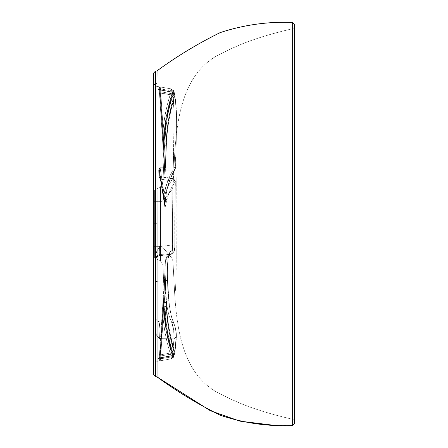 <?xml version="1.0" encoding="UTF-8"?>
<svg xmlns="http://www.w3.org/2000/svg" width="448" height="448" viewBox="0 0 448 448"><rect width="100%" height="100%" fill="white"/><g stroke="black" fill="none" stroke-linecap="round" stroke-linejoin="round"><path stroke-width="0.34" stroke-dasharray="2.24 1.68" d="M156.985 76.826L157.046 223.877L154 223.899L172.407 223.899L172.586 244.922L159.488 246.607L156.722 251.39L155.473 256.766L155.473 282.195C155.719 281.551 157.198 281.176 159.908 281.058L157.007 281.361L155.473 282.195L155.473 331.218L156.71 335.434L159.488 338.615L174.009 338.839L159.488 338.615L156.71 335.434L155.562 332.371L155.473 260.204C155.719 257.538 157.198 255.97 159.908 255.5C157.198 255.97 155.719 257.538 155.473 260.204C155.725 257.544 157.203 255.976 159.908 255.5L159.908 254.554L159.908 255.5L170.929 254.38L168.89 253.764L167.563 254.475L165.687 259.482L164.842 268.722L164.842 280.958L159.908 281.058L164.842 280.958L166.841 305.379L168.907 315.297L171.573 322.101L159.908 322C158.906 326.329 158.766 331.867 159.488 338.615L159.04 329.314L159.908 322L156.985 320.751L159.908 322L159.908 255.5C159.606 256.021 159.415 255.511 159.337 253.971L159.488 246.607L172.586 244.922L172.138 252.151C171.59 254.122 171.046 254.817 170.52 254.251L159.908 255.5C157.203 255.976 155.725 257.544 155.473 260.204L155.82 254.01L156.722 251.39L159.488 246.607C159.152 253.383 159.292 256.351 159.908 255.5L159.908 322L171.573 322.101C172.362 323.456 173.057 326.077 173.656 329.958L174.009 338.839L172.385 355.454L158.491 358.372L159.292 357.482L158.491 358.372L159.292 357.482L159.942 358.921L158.458 358.926L159.258 358.036L159.393 355.953L160.278 356.003L159.942 358.921L159.258 358.036L165.026 270.127L166.438 302.417L163.789 302.658L165.038 270.127L166.174 306.522L163.52 306.762L165.026 270.127L159.466 354.85L160.35 354.889L160.009 357.79L159.544 357.784L160.014 357.773L160.35 354.889L159.466 354.85L159.298 357.532L160.014 357.773L159.292 357.482L158.491 358.372L172.385 355.454L174.378 354.099L174.776 352.318L174.647 351.714L174.754 353.091L172.385 355.454L172.133 352.682L174.647 351.714C169.814 335.765 167.082 319.329 166.438 302.417C166.701 316.932 169.434 333.362 174.647 351.714L176.316 335.91L174.647 351.714L172.133 352.682L174.647 351.714L174.776 352.934L174.378 354.099L172.385 355.454L174.009 338.839L176.417 336.633L176.21 333.222L174.966 326.553L171.5 317.05L169.462 306.376L168.146 293.53L167.39 273.258L167.782 261.486L169.103 253.641L170.162 251.558L171.5 250.774L173.779 251.143L174.776 247.548L175.252 181.569L172.698 178.78L175.358 181.44L160.384 179.094L172.95 181.199L173.085 178.987L172.698 178.78L160.703 176.786C160.367 176.137 160.261 176.91 160.384 179.094L160.373 176.848L160.703 176.786L164.108 197.68L164.466 202.681L164.108 197.68C165.704 197.999 166.583 198.912 166.751 200.407C166.583 198.912 165.704 197.999 164.108 197.68C165.866 190.607 168.734 184.307 172.698 178.78C168.459 184.873 165.598 191.173 164.108 197.68L160.703 176.786L159.818 175.924L159.606 176.126L160.384 179.094L159.606 176.126L158.805 176.058L159.606 176.126L159.488 170.408L158.687 170.318L160.126 167.272L159.488 170.408L160.126 167.272L160.457 170.251L159.572 171.147L159.488 170.402L159.606 176.126L159.818 175.924L160.703 176.786L172.698 178.78C173.118 178.298 173.202 179.105 172.95 181.199L175.358 181.44L174.468 179.771L172.698 178.78L173.085 178.987L172.407 223.899L172.95 181.199L175.252 181.569L174.81 223.905L172.407 223.899L174.709 223.905L174.888 244.748L172.586 244.922L172.407 223.899L155.49 223.877L155.618 86.318M155.546 374.158L155.49 223.877L157.046 223.877L157.013 374.506M155.361 71.277L155.361 83.49L153.418 85.316L153.418 362.006L153.418 223.899L153.418 362.006L158.766 361.066L159.566 360.17L158.766 361.06L171.399 358.826L158.766 361.066L159.566 360.17L160.266 360.791L160.602 357.89L171.147 356.031C167.031 343.946 164.377 331.542 163.173 318.825L165.816 318.438L164.03 292.046L165.816 318.438L163.173 318.825C164.685 332.909 167.345 345.313 171.147 356.031C167.345 345.313 164.685 332.909 163.173 318.825L160.602 357.89L160.266 360.791L159.578 360.298L159.718 357.851L160.602 357.89L163.173 318.825L160.602 357.89L171.147 356.031L171.399 358.826L172.11 356.849L159.942 358.921L172.11 356.849L171.858 354.032L160.278 356.003L163.52 306.762C164.298 322.879 167.076 338.632 171.858 354.032L174.367 353.069L174.49 353.578L173.942 355.729L172.11 356.849L171.858 354.032L166.186 330.669L163.52 306.762L166.186 330.669L171.858 354.032L160.278 356.003L159.942 358.921L158.458 358.926L159.258 358.036L158.458 358.926L158.491 358.372L158.458 358.926L158.491 358.372L160.014 357.773L172.418 355.471L160.014 357.773L158.491 358.372L158.458 358.926L159.942 358.921L159.258 358.036L164.982 271.006L159.393 355.953L160.278 356.003L159.393 355.953L159.258 358.12L159.942 358.921L160.278 356.003L171.858 354.032L160.278 356.003L163.52 306.762L164.987 270.726L166.169 306.516L165.021 270.407L159.466 354.85L165.021 270.407L163.789 302.658L166.438 302.417C166.701 316.932 169.434 333.362 174.647 351.714C169.814 335.765 167.082 319.329 166.438 302.417L165.026 270.127L163.789 302.658L159.908 357.818L160.35 354.889L172.133 352.682C167.205 336.375 164.422 319.698 163.789 302.658L166.438 302.417L165.026 270.127L159.258 358.036L158.458 358.926L172.11 356.849L159.942 358.921L160.278 356.003L159.393 355.953L165.026 270.127L166.438 302.417L163.789 302.658L166.348 327.942L172.133 352.682L166.348 327.942L163.789 302.658L160.35 354.889L159.466 354.85L159.292 357.482L160.014 357.773L159.292 357.504L159.466 354.85L160.35 354.889L163.789 302.658L160.35 354.889L172.133 352.682C167.205 336.375 164.422 319.698 163.789 302.658L165.021 270.407L163.52 306.762L160.278 356.003L163.52 306.762L166.169 306.516L164.987 270.726L163.52 306.762L166.169 306.516L163.52 306.762C164.298 322.879 167.076 338.632 171.858 354.032L174.367 353.069L173.891 354.57L171.147 356.031L160.602 357.89L171.147 356.031L171.399 358.826L173.807 355.953L173.639 354.978L174.367 353.069L168.801 330.081L166.169 306.516C166.953 322.498 169.686 338.016 174.367 353.069L171.858 354.032L172.11 356.849L173.942 355.729L174.496 354.385L174.367 353.069L171.858 354.032L172.11 356.849L171.399 358.826L160.266 360.791L171.399 358.826L171.147 356.031L173.639 354.978L173.807 355.953L171.399 358.826L171.147 356.031C167.031 343.946 164.377 331.542 163.173 318.825L164.03 292.046L159.566 360.17L164.024 292.354L162.954 265.227L162.954 182.773L162.938 224L160.513 224L162.938 224L162.954 265.227L160.53 261.268L160.53 186.732L154.392 190.277L154.392 224L160.513 224L154.392 224L154.392 190.277L154.392 257.723L154.392 224L154.392 257.723L160.53 261.268L160.53 186.732L162.954 182.773L164.304 149.722L165.805 129.433L163.162 129.046L165.805 129.433C167.009 116.833 169.646 104.619 173.718 92.792C169.316 106.154 166.678 118.367 165.805 129.433C166.678 118.367 169.316 106.154 173.718 92.792L174.429 94.702L171.926 93.727L166.197 117.124L163.509 141.058L160.261 91.745L159.925 88.827L159.242 89.628L159.376 91.795L160.261 91.745L163.509 141.058L164.998 177.257L159.275 90.266L158.906 89.594L159.275 90.266L159.242 89.712L164.998 177.257L159.449 92.904L164.998 177.257L163.772 145.102L166.359 119.812L172.189 95.082L159.449 92.904L172.189 95.082C167.222 111.384 164.416 128.061 163.772 145.102L164.998 177.257L163.509 141.058C164.287 124.919 167.093 109.144 171.926 93.727L172.178 90.91L171.478 88.945L160.25 86.962L171.478 88.945L171.226 91.739L173.718 92.792L173.886 91.812L171.478 88.945L172.178 90.91L174.513 93.128L174.429 94.702L171.926 93.727L172.178 90.91L174.003 92.036L174.474 92.971L174.434 94.702L168.806 117.712L174.429 94.702L173.964 93.201L174.429 94.702C169.702 109.766 166.942 125.3 166.158 141.305L168.806 117.712L166.158 141.305L165.015 177.537L165.133 168.386L165.049 177.01L166.421 145.348L163.772 145.102L166.421 145.348C167.07 128.43 169.831 112 174.703 96.057L174.81 94.674L174.703 96.057C169.445 114.419 166.684 130.85 166.421 145.348L165.67 161.823L166.421 145.348C166.684 130.85 169.445 114.419 174.703 96.057L175.986 106.658L176.445 114.503L175.566 167.675C170.436 177.503 167.479 185.371 166.695 191.279L165.631 197.775L164.898 207.228L165.76 196.79L164.926 207.642L166.751 200.407C166.583 198.912 165.704 197.999 164.108 197.68C165.704 197.999 166.583 198.912 166.751 200.407C168.235 193.922 171.069 187.639 175.252 181.569C170.548 188.81 167.714 195.093 166.751 200.407L165.659 205.038L166.751 200.407C167.714 195.093 170.548 188.81 175.252 181.569L174.776 247.548L173.779 251.143L171.5 250.774L170.162 251.558L169.103 253.641L167.782 261.486L167.39 273.258L168.146 293.53L169.462 306.376L171.5 317.05L174.966 326.553L175.722 329.806L176.316 335.91L175.851 342.429L174.647 351.714L172.133 352.682L160.35 354.889L172.133 352.682L172.385 355.454L174.009 338.839L159.488 338.615C158.766 331.867 158.906 326.329 159.908 322L159.908 281.058L164.842 280.958L159.908 281.058L159.908 322L159.04 329.314L159.488 338.615L156.71 335.434L155.473 331.218L155.473 256.766L155.473 317.419C155.719 320.012 157.198 321.541 159.908 322C157.198 321.541 155.719 320.012 155.473 317.419L155.473 282.195C155.719 281.551 157.198 281.176 159.908 281.058L159.908 254.548L159.908 281.058L157.007 281.361L155.473 282.195L155.473 256.766L156.722 251.39L159.488 246.607L172.586 244.922L159.488 246.607L156.722 251.39L155.82 254.01L155.473 256.592L155.473 331.363L155.814 333.463L156.71 335.434L159.488 338.615L174.009 338.839L172.385 355.454L172.133 352.682L172.385 355.454L174.754 353.091L176.417 336.633L174.009 338.839C174.345 337.002 174.227 334.046 173.656 329.958L171.573 322.101L168.907 315.297L166.841 305.379L164.842 280.958L164.842 268.722L165.687 259.482L167.563 254.475L168.89 253.764L170.52 254.251L159.908 255.5C159.292 256.351 159.152 253.383 159.488 246.607L159.337 253.971C159.415 255.511 159.606 256.021 159.908 255.5L170.52 254.251C171.046 254.817 171.59 254.122 172.138 252.151L172.586 244.922L172.407 223.899L153.418 223.899L172.407 223.899L172.95 181.199L160.384 179.094C160.261 176.91 160.367 176.137 160.703 176.786L160.373 176.848L160.384 179.094L159.606 176.126L159.488 170.408L159.611 176.31L160.384 179.094L159.298 177.722L158.805 176.058L159.606 176.126L158.805 176.058L158.687 170.318L158.805 176.058L160.384 179.094L158.805 176.058L158.687 170.318L159.096 168.65L160.126 167.272L173.264 167.126L160.126 167.272L160.457 170.251L173.012 170.122L173.264 167.126L173.012 170.122L174.899 169.45L175.566 167.675L175.274 168.974L173.012 170.122L169.898 176.047L167.418 181.966L164.046 193.805C165.682 193.603 166.566 192.763 166.695 191.279L165.76 196.79L166.695 191.279C166.566 192.763 165.682 193.603 164.046 193.805L160.457 170.251L159.572 171.147L160.126 167.272L158.687 170.318L159.488 170.408L159.572 171.147L160.457 170.251L173.012 170.122C168.834 177.279 165.85 185.175 164.046 193.805L160.126 167.272L159.096 168.65L158.687 170.318L159.488 170.408L158.687 170.318L158.805 176.058L159.298 177.722L160.384 179.094L172.95 181.199C173.202 179.105 173.118 178.298 172.698 178.78L174.468 179.771L175.358 181.507L172.95 181.199L172.407 223.899L174.709 223.905L172.407 223.899L172.586 244.922L174.888 244.748L174.709 223.905L175.252 181.569C171.069 187.639 168.235 193.922 166.751 200.407L165.659 205.038C165.144 207.525 164.886 208.258 164.898 207.228C164.886 208.258 165.144 207.525 165.659 205.038L164.942 207.693L165.038 203.515L166.695 191.279C168.179 183.411 171.136 175.543 175.566 167.675C171.136 175.543 168.179 183.411 166.695 191.279L166.645 191.789L166.695 191.279C167.479 185.371 170.436 177.503 175.566 167.675L173.264 167.126L174.143 111.899L172.441 92.31L160.003 89.975L160.334 92.865L160.003 89.975L159.275 90.266L160.003 89.975L158.474 89.376L172.441 92.31L172.189 95.082L174.703 96.057L174.849 95.144L174.44 93.666L172.441 92.31L174.143 111.899L173.264 167.126L160.126 167.272L173.264 167.126L173.012 170.122L174.899 169.45L175.672 167.574L173.264 167.126L173.012 170.122L160.457 170.251L160.126 167.272L159.572 171.147L164.892 206.03L159.572 171.147L160.457 170.251L164.046 193.805C165.682 193.603 166.566 192.763 166.695 191.279C166.566 192.763 165.682 193.603 164.046 193.805L164.881 207.082L159.818 175.924L164.892 207.099L164.046 193.805L165.497 187.886L169.898 176.047L173.012 170.122L175.274 168.974L175.566 167.675L176.445 114.503L175.986 106.658L174.703 96.057L172.189 95.082L174.703 96.057C169.831 112 167.07 128.43 166.421 145.348L165.004 177.542L166.163 141.299L163.509 141.058L166.163 141.299L163.509 141.058L160.261 91.745L171.926 93.727L174.429 94.702L173.718 92.792L173.964 93.201L171.226 91.739L173.718 92.792L173.426 90.244L171.478 88.945L173.886 91.812L173.718 92.792C169.646 104.619 167.009 116.833 165.805 129.433C164.892 138.695 164.298 147.526 164.03 155.938L159.701 89.897L160.586 89.858L160.25 86.962L158.749 86.688L159.55 87.578L158.749 86.688L160.25 86.962L159.55 87.578L160.25 86.962L159.785 87.114L160.25 86.962L160.586 89.858L159.701 89.897L159.55 87.584L164.024 155.63L159.55 87.578L158.749 86.688L153.418 85.747L153.418 223.899L155.361 223.877L153.418 223.877L153.418 374.534L153.418 85.316L155.361 83.49L155.361 71.277L153.418 73.22L153.418 223.899L154 223.899L153.418 223.899L153.418 85.747L158.749 86.688L159.55 87.578L158.749 86.688L171.478 88.945L171.226 91.739L160.586 89.858L163.162 129.046C164.679 114.957 167.367 102.525 171.226 91.739L171.478 88.945L158.754 86.688L159.55 87.584L160.25 86.962L160.586 89.858L159.701 89.897L164.024 155.63L163.162 129.046L160.586 89.858L160.25 86.962L159.55 87.517L159.701 89.897L171.226 91.739L171.478 88.945L172.178 90.91L159.925 88.827L172.178 90.91L171.926 93.727L166.197 117.124L163.509 141.058L166.158 141.305C166.942 125.3 169.702 109.766 174.429 94.702L174.513 93.128L172.178 90.91L171.926 93.727L160.261 91.745L159.925 88.827L158.441 88.822L159.242 89.712L164.965 176.697L159.376 91.795L160.261 91.745L163.509 141.058L164.998 177.257L159.275 90.255L158.474 89.376L172.474 92.294L172.189 95.082L160.334 92.865L163.772 145.102L166.359 119.812L172.189 95.082L172.441 92.31L160.003 89.975L160.334 92.865L159.449 92.904L164.998 177.257L163.772 145.102L166.421 145.348L163.772 145.102L160.334 92.865L160.003 89.975L159.275 90.266L158.441 88.822L159.925 88.827L159.242 89.712L159.925 88.827L160.261 91.745L159.376 91.795L159.242 89.712L158.441 88.822L159.275 90.266L160.003 89.975L158.474 89.376L159.275 90.266L159.449 92.904L172.189 95.082L172.441 92.31L174.44 93.666L174.838 95.452L174.703 96.057L172.189 95.082C167.222 111.384 164.416 128.061 163.772 145.102L164.998 177.257L163.509 141.058C164.287 124.919 167.093 109.144 171.926 93.727L174.429 94.702L174.474 92.971L174.003 92.036L172.178 90.91L171.478 88.945L173.426 90.244L173.718 92.792L171.226 91.739C167.059 103.846 164.371 116.284 163.162 129.046L165.805 129.433L164.304 149.722L162.954 182.773L162.938 224L162.954 182.773L160.53 186.732L160.513 224L162.938 224L162.96 246.87L162.938 224L160.513 224L160.53 261.268L162.954 265.227L164.31 298.217L165.816 318.438C166.695 329.51 169.305 341.69 173.639 354.978L171.147 356.031L173.639 354.978C169.618 343.185 167.009 331.005 165.816 318.438L163.173 318.825L164.024 292.354L163.173 318.825L165.816 318.438L164.03 292.046L159.718 357.851L160.602 357.89L160.266 360.791L158.766 361.066L159.566 360.17L158.766 361.066L160.266 360.791L159.566 360.17L160.266 360.791L160.602 357.89L159.718 357.851L159.566 360.17L158.766 361.06L153.418 362.006L153.418 374.534L155.361 376.477L155.361 207.144M174.367 353.069L174.446 354.648L174.367 353.069C169.686 338.016 166.953 322.498 166.169 306.516L168.801 330.081L174.367 353.069L173.639 354.978C169.618 343.185 167.009 331.005 165.816 318.438C166.695 329.51 169.305 341.69 173.639 354.978L173.326 357.56L174.367 353.069M160.703 176.786L159.818 175.924L159.606 176.126L159.818 175.924L160.703 176.786L164.276 200.211L160.703 176.786L172.698 178.78C168.459 184.873 165.598 191.173 164.108 197.68C165.866 190.607 168.734 184.307 172.698 178.78L160.703 176.786M156.957 320.729L155.624 318.573L156.957 320.729M171.836 189.778L172.95 186.928L172.95 224L171.836 224L171.836 189.778L171.836 258.222L161.969 246.344L161.969 224L171.836 224L171.836 258.222L172.95 261.072L171.836 258.222L171.836 224L161.969 224L161.969 201.656L171.836 189.778L171.836 224L172.95 224L171.836 224L172.95 224L172.95 261.072L174.619 292.874L175.454 290.22L176.12 276.08L176.114 171.651L175.454 157.78L174.619 155.126L172.95 186.928L172.95 261.072L172.95 186.928L171.836 189.778L161.969 201.656L161.969 246.344L171.836 258.222L171.836 224L161.969 224L171.836 224L171.836 189.778M294.582 224L294.582 423.657L294.582 388.634L294.582 423.657L292.634 425.6L292.634 22.4L294.582 24.343L294.582 61.258L294.582 26.718L293.059 28.616L294.582 26.718L294.582 224L293.065 224L293.059 28.616L293.059 419.384L293.065 224L254.262 224L294.582 224L294.582 421.282L293.059 419.384C277.967 415.912 265.054 412.3 254.313 408.537C243.762 405.11 231.375 399.722 217.151 392.381C182.51 372.865 176.865 328.832 174.619 292.874L175.454 290.22C176.098 285.88 176.344 271.309 176.193 246.512L176.12 224L217.151 224L217.151 392.381L217.151 224L176.12 224L176.193 201.488C176.344 176.686 176.098 162.114 175.454 157.78L174.619 155.126C176.865 119.168 182.51 75.135 217.151 55.619L217.151 224L254.262 224L217.151 224L217.151 55.619C231.23 48.35 243.477 43.014 253.904 39.603C264.678 35.806 277.732 32.144 293.059 28.616L293.059 419.384L294.582 421.282L294.582 24.343L294.582 423.657L294.582 224L176.12 224L176.114 276.354L175.454 290.22L174.619 292.874L172.95 261.072L172.95 186.928L174.619 155.126L175.454 157.78L176.12 171.92L176.238 258.804L175.896 284.911L175.454 290.22L174.619 292.874C176.865 328.832 182.51 372.87 217.151 392.381L217.151 224L217.168 392.392C231.342 399.706 243.723 405.087 254.313 408.537C264.936 412.266 277.855 415.884 293.059 419.384L293.182 63.006L293.059 28.616L292.572 28.722L293.059 28.616C277.788 32.127 264.734 35.79 253.904 39.603C243.466 43.019 231.213 48.356 217.151 55.619L217.151 224L176.12 224C176.159 200.9 176.428 173.684 175.885 162.904C175.353 153.63 174.546 156.531 174.619 155.126C176.865 119.168 182.51 75.135 217.151 55.619L217.151 224M155.49 223.877L155.618 361.62M156.962 361.385L157.024 199.556M292.617 225.372L292.583 273.678M155.607 142.302L155.49 71.277L155.613 83.49L156.968 83.171M155.361 223.877L155.361 376.477M164.024 292.354L163.173 318.825L160.602 357.89L159.718 357.851L164.024 292.354L159.566 360.17L164.03 292.046L159.566 360.17L158.794 361.054L171.399 358.826L173.326 357.56L171.399 358.826L172.11 356.849L174.446 354.648L172.11 356.849L171.399 358.826L173.807 355.953L171.399 358.826L158.766 361.066L159.566 360.17L164.024 292.354M165.026 270.127L164.987 270.726L165.026 270.127M175.263 168.997L175.566 167.675C175.84 167.429 175.073 167.244 173.264 167.126C175.073 167.244 175.84 167.429 175.566 167.675C176.232 146.944 176.523 129.214 176.445 114.492C175.75 103.376 175.174 97.233 174.703 96.057C175.174 97.233 175.75 103.376 176.445 114.492C176.523 129.214 176.232 146.944 175.566 167.675L175.274 168.98C170.962 176.568 168.09 184.173 166.645 191.789C165.889 194.947 165.099 202.334 165.066 203.235L164.903 207.256L159.807 175.93L164.881 207.082L164.046 193.805L164.892 206.03L159.572 171.147L164.892 206.03L159.818 175.924L164.903 207.256L165.066 203.235C165.099 202.334 165.889 194.947 166.645 191.789C168.09 184.173 170.962 176.568 175.274 168.974L175.431 168.65M175.672 167.58L176.557 114.251C175.896 99.966 175.258 98.706 175.162 97.026L174.81 94.674L172.441 92.31C172.894 93.43 173.454 99.91 174.138 111.748C174.21 127.674 173.919 146.138 173.264 167.126C173.919 146.138 174.21 127.674 174.138 111.748C173.454 99.91 172.894 93.43 172.441 92.31L174.81 94.674L176.557 114.251L175.672 167.574M171.226 91.739C167.059 103.846 164.371 116.284 163.162 129.046L160.586 89.858L163.162 129.046L165.805 129.433C164.892 138.695 164.298 147.526 164.03 155.938L163.33 135.71L164.024 155.63L159.55 87.578L164.03 155.938L159.701 89.897L164.024 155.63L163.162 129.046C164.679 114.957 167.367 102.525 171.226 91.739L160.586 89.858L171.226 91.739M159.292 357.482L158.922 358.159L159.466 354.85L159.292 357.482M158.441 88.822L159.242 89.712L159.925 88.827L158.441 88.822L159.925 88.827L160.261 91.745L159.376 91.795L164.965 176.697L159.242 89.712L158.441 88.822L158.474 89.376L158.441 88.822M160.334 92.865L163.772 145.102L160.334 92.865M172.178 90.91L159.925 88.827L172.178 90.91M160.261 91.745L171.926 93.727L160.261 91.745M171.573 322.101L159.908 322L171.573 322.101C173.527 327.04 174.339 332.618 174.009 338.839L176.417 336.633L174.009 338.839C174.339 332.618 173.527 327.04 171.573 322.101L173.886 323.394L171.573 322.101C167.524 313.432 165.278 299.718 164.842 280.958L167.49 280.14C166.746 258.916 168.616 249.306 173.096 251.311C172.939 252.918 172.082 253.898 170.52 254.251C172.082 253.898 172.939 252.918 173.096 251.311C172.939 252.918 172.082 253.898 170.52 254.251C172.082 253.898 172.939 252.918 173.096 251.311C174.205 251.49 174.798 249.306 174.888 244.748L172.586 244.922C172.676 251.423 171.982 254.531 170.52 254.251L168.89 253.764L170.52 254.251C171.982 254.531 172.676 251.423 172.586 244.922L174.888 244.748C174.798 249.306 174.205 251.49 173.096 251.311C168.616 249.306 166.746 258.916 167.49 280.14L164.842 280.958L167.502 280.202L164.842 280.958L165.379 261.475L168.89 253.764L159.908 254.548C157.181 255.024 155.702 256.637 155.473 259.392C155.702 256.637 157.181 255.024 159.908 254.554L168.89 253.764L165.379 261.475L164.842 280.958C165.278 299.718 167.524 313.432 171.573 322.101L173.886 323.394L174.166 324.358C175.51 327.774 176.232 331.626 176.316 335.91L176.417 336.633L176.316 335.91C176.232 331.626 175.51 327.774 174.166 324.358C170.15 315.146 167.927 300.406 167.49 280.14C167.927 300.406 170.15 315.146 174.166 324.358L173.886 323.394L171.573 322.101M294.582 24.343L294.582 29.624L294.582 24.343M154.392 201.656L154.392 257.723L154.392 201.656L161.969 201.656L161.969 246.344L154.392 246.344L154.392 224L160.513 224L160.53 261.268L154.392 257.723L154.392 190.277L160.53 186.732L160.513 224L154.392 224L161.969 224L154.392 224L154.392 201.656L154.392 246.344L161.969 246.344L161.969 224L154.392 224L161.969 224L161.969 201.656L154.392 201.656M164.046 193.805C165.85 185.175 168.834 177.279 173.012 170.122L160.457 170.251L164.046 193.805M153.418 374.534L153.418 362.006M153.418 223.899L153.418 85.316M156.974 142.106L156.968 84.375M292.634 22.4L292.583 172.771M292.583 275.453L292.634 425.6L271.298 424.978M294.582 388.634L294.582 59.27M294.582 61.258L294.582 94.405M217.157 224L293.065 224M174.373 353.074L174.434 354.704L174.373 353.074C169.674 337.921 166.942 322.403 166.174 306.522L165.021 270.407L166.174 306.522C166.942 322.403 169.674 337.921 174.373 353.069M172.413 355.471L174.748 353.114L172.413 355.471L160.009 357.795L172.418 355.471M174.754 353.091C175.504 347.855 175.963 344.753 176.417 336.633C175.963 344.753 175.504 347.855 174.754 353.091M174.994 244.776L174.815 223.905L175.358 181.44L172.917 178.567L160.541 176.512L172.922 178.567L175.358 181.44L174.815 223.905L174.994 244.776C174.474 252.286 174.328 253.042 170.923 254.374C174.328 253.042 174.474 252.286 174.994 244.776M174.81 94.651L172.474 92.294L159.992 89.958L172.474 92.294L174.81 94.651M164.998 177.257L166.163 141.299C166.93 125.395 169.691 109.861 174.434 94.702L174.502 93.078L174.434 94.696C169.691 109.861 166.93 125.395 166.163 141.299L164.998 177.257M174.513 93.128L173.393 90.194L174.513 93.128M171.478 88.945L173.886 91.812L171.478 88.945L160.25 86.957L171.478 88.945M159.908 357.818L158.922 358.159L159.914 357.812M159.55 87.584L159.701 89.897L159.55 87.584L158.777 86.694L159.55 87.578M158.906 89.594L159.891 89.936L158.906 89.594M159.807 175.93L160.524 176.512L159.807 175.93M159.695 255.797C157.086 256.351 155.68 257.958 155.473 260.613C155.68 257.958 157.086 256.351 159.695 255.797M170.929 254.38L159.712 255.797L170.929 254.38M160.53 186.732L154.392 190.277L160.53 186.732M159.774 86.873L160.244 86.957M173.326 357.56L174.446 354.648L173.326 357.56M173.886 323.394C175.616 327.494 176.462 331.906 176.417 336.633C176.462 331.906 175.616 327.494 173.886 323.394L171.455 316.669L169.434 306.001L167.502 280.202C167.255 269.506 167.591 263.973 167.798 261.778L168.353 257.258L169.529 253.506L168.89 253.764L169.529 253.506L168.353 257.258L167.798 261.778C167.591 263.973 167.255 269.506 167.502 280.202L169.434 306.001L171.455 316.669L173.886 323.394"/><path stroke-width="0.67" d="M292.583 273.678L292.634 22.4C267.887 21.493 243.841 24.853 220.494 32.48C198.257 43.366 177.111 56.146 157.046 70.823L155.49 71.277L155.613 83.49L156.968 83.171L157.046 70.823L156.968 83.171L155.361 83.49L153.418 85.316L153.418 374.534L153.418 223.877L155.361 223.877L153.418 223.877L153.418 85.316L155.361 83.49L155.361 71.277L155.361 376.477L155.361 223.877L157.046 223.877L156.974 142.106M155.618 86.318L155.484 376.477L157.046 376.93L157.046 223.877L155.361 223.877M155.361 207.144L155.361 71.277L157.046 70.823C176.977 56.274 197.954 43.562 219.985 32.682C243.471 24.898 267.691 21.47 292.634 22.4L294.582 24.343L294.582 423.657L292.634 425.6L292.583 275.453M153.418 85.316L153.418 73.22L153.418 85.316L153.418 73.22L155.361 71.277M293.065 224L294.582 224M157.024 199.556L156.962 361.385M153.418 362.006L153.418 223.899M156.996 372.585L157.046 376.93L155.361 376.477L155.49 223.877M155.607 142.302L155.613 83.49L156.089 83.451M271.298 424.978L239.977 421.159L210.308 410.704L157.046 376.93C177.134 391.586 198.285 404.387 220.506 415.33C243.824 423.102 267.87 426.524 292.634 425.6L292.634 22.4M294.582 94.405L294.582 61.258M294.582 59.27L294.582 388.634M156.856 83.222L155.613 83.49M155.361 376.477L153.418 374.534M155.618 361.62L155.546 374.158M157.046 376.93L157.03 376.51L157.046 376.93M157.013 374.506L156.996 372.618M156.968 84.375L156.985 76.826M292.583 172.771L292.617 225.372"/></g></svg>
